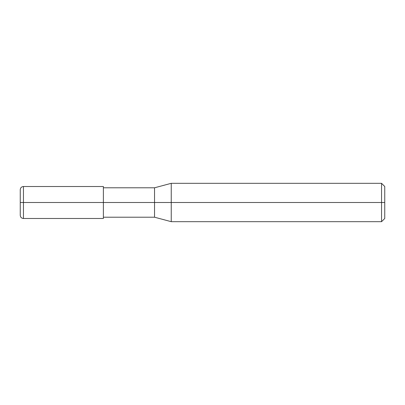 <?xml version="1.0" encoding="UTF-8"?>
<svg xmlns="http://www.w3.org/2000/svg" width="405" height="405" viewBox="0 0 405 405"><rect width="100%" height="100%" fill="white"/><g stroke="black" fill="none" stroke-linecap="round" stroke-linejoin="round"><path stroke-width="0.61" d="M103.381 202.5L103.381 218.487L103.381 186.513L103.381 202.5L23.45 202.5L23.45 186.513L23.45 202.5L20.25 202.5L20.25 189.712L20.25 215.288L20.25 202.5L23.45 202.5L23.45 186.513L23.45 218.487L23.45 202.5L23.45 218.487L23.45 202.5L103.381 202.5L103.381 218.487L103.381 202.5L154.538 202.5L154.538 187.793L154.538 202.5L103.381 202.5M384.75 202.5L384.75 218.487L384.75 186.513L384.75 202.5L381.55 202.5L381.55 183.318L381.55 202.5L171.244 202.5L171.244 183.318L171.244 202.5L154.538 202.5L154.538 187.793L154.538 217.207L154.538 202.5L154.538 217.207L154.538 202.5L171.244 202.5L171.244 183.318L171.244 221.682L171.244 202.5L171.244 221.682L171.244 202.5L381.55 202.5L381.55 183.318L381.55 221.682L381.55 202.5L381.55 221.682L381.55 202.5L384.75 202.5L384.75 218.487L384.75 202.5M103.381 186.513L23.45 186.513C21.505 186.705 20.437 187.768 20.25 189.712M103.381 218.487L23.45 218.487C21.505 218.295 20.437 217.232 20.25 215.288M103.381 187.793L154.538 187.793L171.244 183.318L381.55 183.318L384.75 186.513M103.381 217.207L154.538 217.207L171.244 221.682L381.55 221.682L384.75 218.487"/></g></svg>
